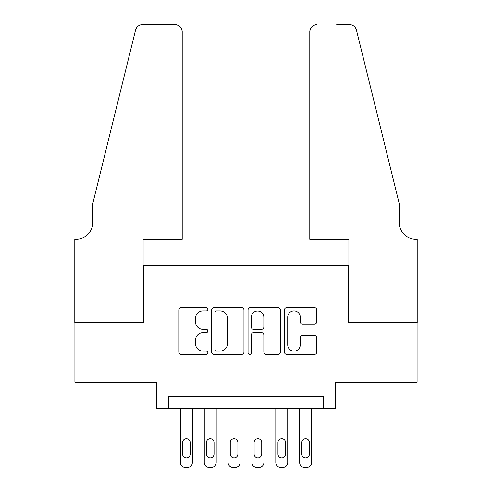 <?xml version="1.0" encoding="UTF-8"?>
<svg xmlns="http://www.w3.org/2000/svg" width="492" height="492" viewBox="0 0 492 492"><rect width="100%" height="100%" fill="white"/><g stroke="black" fill="none" stroke-linecap="round" stroke-linejoin="round"><path stroke-width="0.74" d="M207.852 309.24A1.636 1.636 0 0 0 206.209 307.605L181.345 307.605A2.343 2.343 0 0 0 179.002 309.942L179.002 352.069A2.343 2.343 0 0 0 181.345 354.412L206.209 354.412A1.636 1.636 0 0 0 207.852 352.776A1.636 1.636 0 0 0 206.209 351.134L202.993 351.134A7.491 7.491 0 0 1 195.502 343.644L195.502 340.138A7.491 7.491 0 0 1 202.993 332.647L206.209 332.647A1.636 1.636 0 0 0 207.852 331.005A1.636 1.636 0 0 0 206.209 329.369L202.993 329.369A7.491 7.491 0 0 1 195.502 321.879L195.502 318.367A7.491 7.491 0 0 1 202.993 310.876L206.209 310.876A1.636 1.636 0 0 0 207.852 309.24M314.4 324.105A2.343 2.343 0 0 0 316.743 321.762L316.743 309.942A2.343 2.343 0 0 0 314.4 307.605L286.787 307.605A2.343 2.343 0 0 0 284.444 309.942L284.444 352.069A2.343 2.343 0 0 0 286.787 354.412L314.4 354.412A2.343 2.343 0 0 0 316.743 352.069L316.743 337.795A2.343 2.343 0 0 0 314.4 335.452L302.58 335.452A2.343 2.343 0 0 0 300.243 337.795L300.243 344.874A6.261 6.261 0 0 1 293.982 351.134A6.261 6.261 0 0 1 287.722 344.874L287.722 317.137A6.261 6.261 0 0 1 293.982 310.876A6.261 6.261 0 0 1 300.243 317.137L300.243 321.762A2.343 2.343 0 0 0 302.58 324.105L314.4 324.105M323.496 408.501L335.421 408.501L335.421 382.272L417.087 382.272L417.087 322.66L348.533 322.66L348.533 265.434L143.467 265.434L143.467 322.66L74.913 322.66L74.913 382.272L156.579 382.272L156.579 408.501L323.496 408.501L323.496 396.583L168.504 396.583L168.504 408.501M243.952 309.942A2.343 2.343 0 0 0 241.609 307.605L213.995 307.605A2.343 2.343 0 0 0 211.652 309.942L211.652 352.069A2.343 2.343 0 0 0 213.995 354.412L241.609 354.412A2.343 2.343 0 0 0 243.952 352.069L243.952 309.942M250.391 307.605L278.005 307.605A2.343 2.343 0 0 1 280.348 309.942L280.348 352.069A2.343 2.343 0 0 1 278.005 354.412L266.184 354.412A2.343 2.343 0 0 1 263.847 352.069L263.847 334.984A2.343 2.343 0 0 0 261.504 332.647L253.663 332.647A2.343 2.343 0 0 0 251.326 334.984L251.326 352.776A1.636 1.636 0 0 1 249.684 354.412A1.636 1.636 0 0 1 248.048 352.776L248.048 309.942A2.343 2.343 0 0 1 250.391 307.605M216.566 310.876A1.636 1.636 0 0 0 214.93 312.518L214.93 349.498A1.636 1.636 0 0 0 216.566 351.134L219.961 351.134A7.491 7.491 0 0 0 227.452 343.644L227.452 318.367A7.491 7.491 0 0 0 219.961 310.876L216.566 310.876M263.847 317.254A6.261 6.261 0 0 0 257.587 310.993A6.261 6.261 0 0 0 251.326 317.254L251.326 327.026A2.343 2.343 0 0 0 253.663 329.369L261.504 329.369A2.343 2.343 0 0 0 263.847 327.026L263.847 317.254M192.347 408.501L192.347 462.634A4.766 4.766 0 0 1 187.581 467.4L185.195 467.4A4.766 4.766 0 0 1 180.429 462.634L180.429 408.501M190.201 454.048L190.201 442.603A3.813 3.813 0 0 0 186.388 438.784A3.813 3.813 0 0 0 182.575 442.603L182.575 454.048A3.813 3.813 0 0 0 186.388 457.861A3.813 3.813 0 0 0 190.201 454.048M182.212 239.204L182.212 31.752A7.152 7.152 0 0 0 175.06 24.6L142.514 24.6A7.152 7.152 0 0 0 135.571 30.043L92.797 203.436L92.797 222.513A16.691 16.691 0 0 1 76.106 239.204L74.796 239.204L74.796 322.66L143.111 322.66L143.111 239.204L182.212 239.204L182.212 31.752C181.757 27.441 179.377 25.055 175.06 24.6L155.269 24.6M135.571 30.043C137.385 26.119 137.385 26.119 135.571 30.043L136.573 27.767M92.797 222.513A16.691 16.691 0 0 1 76.106 239.204M309.788 239.204L309.788 31.752L309.788 239.204L348.889 239.204L348.889 322.66L417.204 322.66L417.204 239.204L415.894 239.204A16.691 16.691 0 0 1 399.203 222.513A16.691 16.691 0 0 0 415.894 239.204M386.091 150.269L356.429 30.043L399.203 203.436L399.203 222.513M336.731 24.6L349.486 24.6A7.152 7.152 0 0 1 356.429 30.043C354.615 26.119 354.615 26.119 356.429 30.043C354.615 26.119 354.615 26.119 356.429 30.043M316.94 24.6A7.152 7.152 0 0 0 309.788 31.752C310.243 27.441 312.623 25.055 316.94 24.6M216.191 408.501L216.191 462.634A4.766 4.766 0 0 1 211.425 467.4L209.038 467.4A4.766 4.766 0 0 1 204.272 462.634L204.272 408.501M214.051 454.048L214.051 442.603A3.813 3.813 0 0 0 210.232 438.784A3.813 3.813 0 0 0 206.419 442.603L206.419 454.048A3.813 3.813 0 0 0 210.232 457.861A3.813 3.813 0 0 0 214.051 454.048M240.041 408.501L240.041 462.634A4.766 4.766 0 0 1 235.268 467.4L232.888 467.4A4.766 4.766 0 0 1 228.116 462.634L228.116 408.501M237.894 454.048L237.894 442.603A3.813 3.813 0 0 0 234.075 438.784A3.813 3.813 0 0 0 230.262 442.603L230.262 454.048A3.813 3.813 0 0 0 234.075 457.861A3.813 3.813 0 0 0 237.894 454.048M263.884 408.501L263.884 462.634A4.766 4.766 0 0 1 259.112 467.4L256.732 467.4A4.766 4.766 0 0 1 251.959 462.634L251.959 408.501M261.738 454.048L261.738 442.603A3.813 3.813 0 0 0 257.925 438.784A3.813 3.813 0 0 0 254.106 442.603L254.106 454.048A3.813 3.813 0 0 0 257.925 457.861A3.813 3.813 0 0 0 261.738 454.048M287.728 408.501L287.728 462.634A4.766 4.766 0 0 1 282.962 467.4L280.575 467.4A4.766 4.766 0 0 1 275.809 462.634L275.809 408.501M285.581 454.048L285.581 442.603A3.813 3.813 0 0 0 281.768 438.784A3.813 3.813 0 0 0 277.949 442.603L277.949 454.048A3.813 3.813 0 0 0 281.768 457.861A3.813 3.813 0 0 0 285.581 454.048M311.571 408.501L311.571 462.634A4.766 4.766 0 0 1 306.805 467.4L304.419 467.4A4.766 4.766 0 0 1 299.653 462.634L299.653 408.501M309.425 454.048L309.425 442.603A3.813 3.813 0 0 0 305.612 438.784A3.813 3.813 0 0 0 301.799 442.603L301.799 454.048A3.813 3.813 0 0 0 305.612 457.861A3.813 3.813 0 0 0 309.425 454.048"/></g></svg>
